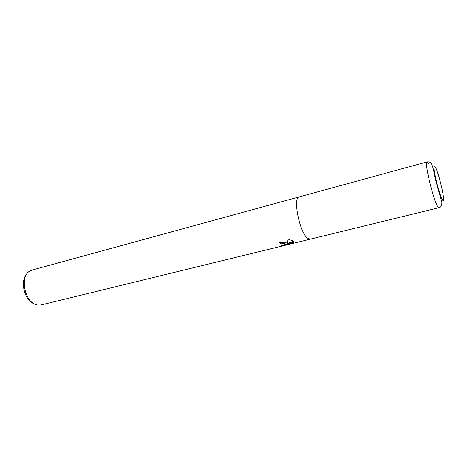 <?xml version="1.0" encoding="UTF-8"?>
<svg xmlns="http://www.w3.org/2000/svg" width="467" height="467" viewBox="0 0 467 467"><rect width="100%" height="100%" fill="white"/><g stroke="black" fill="none" stroke-linecap="round" stroke-linejoin="round"><path stroke-width="0.7" d="M286.709 243.05L287.433 243.856L288.086 239.069L293.404 241.176L293.994 241.801L287.462 244.218L293.918 242.642L292.587 243.348L284.672 245.286L281.455 245.607C284.409 245.152 285.553 244.539 284.888 243.756L281.951 243.126L280.346 243.33L279.418 242.21C282.453 241.737 284.882 242.017 286.709 243.05M299.265 196.893L31.832 270.124L28.977 271.578C19.935 277.591 24.897 301.495 35.901 304.653L37.664 305.109L40.868 304.992L310.216 239.174M310.17 239.186L307.274 238.001C299.347 231.69 292.692 197.267 299.219 196.911C292.692 197.267 299.347 231.69 307.274 238.001L310.17 239.186L438.916 207.722L437.404 206.04C432.751 198.218 424.094 161.138 427.048 161.903L427.048 161.903C430.656 161.535 432.208 162.539 434.415 174.477C436.417 184.582 441.303 199.175 441.823 202.532C441.94 205.638 440.971 207.371 438.916 207.722M279.797 242.128L280.282 242.694L281.887 242.49L284.823 243.126L284.993 243.832M280.282 242.694L280.346 243.33M287.514 243.535L293.568 241.311M287.409 243.745L287.462 244.218M292.546 242.974L292.587 243.348M284.987 244.533L287.433 243.937M284.619 244.766L284.672 245.286M26.432 274.538C19.783 281.589 24.763 300.818 34.003 303.754M428.84 164.11C428.058 162.551 427.457 161.815 427.048 161.903L299.219 196.911M435.565 167.484C433.58 163.958 433.469 166.818 435.232 176.059C437.019 184.757 440.358 195.889 442.214 199.432C446.75 208.492 439.902 175.907 435.565 167.484M284.888 243.756L284.823 243.126"/></g></svg>

